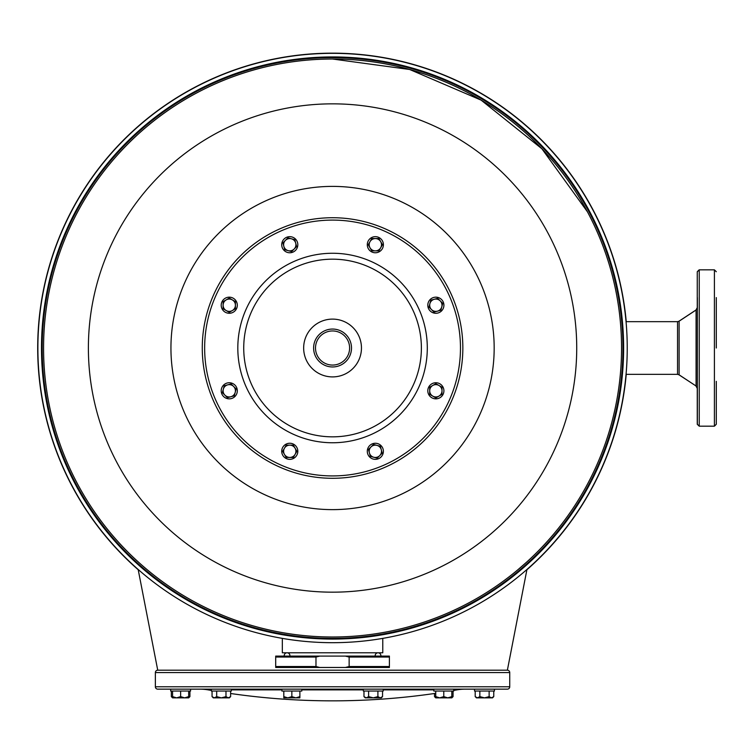 <?xml version="1.0" encoding="UTF-8"?>
<svg xmlns="http://www.w3.org/2000/svg" width="754" height="754" viewBox="0 0 754 754"><rect width="100%" height="100%" fill="white"/><g stroke="black" fill="none" stroke-linecap="round" stroke-linejoin="round"><path stroke-width="1.13" d="M697.252 387.631L697.252 424.285L699.241 426.18L697.346 424.285L697.346 325.935M716.3 381.354L716.3 424.285L714.406 426.18L714.406 269.838L699.146 269.838L697.252 271.732L697.252 308.386M155.371 686.781L155.371 672.568A2.366 2.366 0 0 1 157.737 670.202L507.376 670.202A2.366 2.366 0 0 1 509.742 672.568L509.742 686.781A2.366 2.366 0 0 1 507.376 689.147L157.737 689.147A2.366 2.366 0 0 1 155.371 686.781L509.742 686.781M175.182 689.147L186.078 689.147M199.904 689.147A47.379 47.379 0 0 1 208.198 689.882L211.384 689.882M465.209 689.147A47.379 47.379 0 0 0 456.915 689.882A710.636 710.636 0 0 1 453.719 690.438M435.737 693.312A710.636 710.636 0 0 1 230.62 693.501M211.384 690.438A710.636 710.636 0 0 1 208.198 689.882M383.211 689.147L363.315 689.147L363.315 691.041L383.211 691.041L383.211 689.147M435.162 689.147L433.823 689.147L433.823 691.041L453.719 691.041L453.719 689.147L435.162 689.147M479.506 689.147L474.539 689.147L474.539 691.041L494.436 691.041L494.436 689.147L479.506 689.147M188.67 691.041L188.67 697.865L189.914 696.621L189.914 691.041L180.63 691.041L190.573 691.041L190.573 689.147L170.677 689.147L170.677 691.041L180.63 691.041L171.337 691.041L171.337 696.621L172.581 697.582M231.29 689.147L211.384 689.147L211.384 691.041L231.29 691.041L231.29 689.147M301.798 689.147L281.902 689.147L281.902 691.041L301.798 691.041L301.798 689.147M382.551 696.621L380.233 697.865L381.307 697.865L382.551 696.621L382.551 691.041L363.975 691.041L363.975 696.621L366.303 697.865L365.219 697.865L363.975 696.621M368.621 691.041L368.621 696.621L366.303 697.865L373.268 697.865L368.621 696.621M377.905 691.041L377.905 696.621L373.268 697.865L380.233 697.865L377.905 696.621M451.816 691.041L451.816 697.865L453.06 696.621L453.06 691.041L435.737 691.041L435.737 697.865L434.493 696.621L434.493 693.501M443.776 691.041L443.776 696.621L439.752 697.865L435.737 696.621M451.816 696.621L447.791 697.865L443.776 696.621M451.816 697.865L435.737 697.865M493.766 696.621L491.448 697.865L492.522 697.865L493.766 696.621L493.766 691.041L475.199 691.041L475.199 696.621L477.518 697.865L476.443 697.865L475.199 696.621M489.129 691.041L489.129 696.621L484.483 697.865L479.846 696.621L477.433 697.865M479.846 691.041L479.846 696.621M477.518 697.865L491.448 697.865L489.129 696.621M453.06 696.621L451.816 697.582M435.737 697.582L434.493 696.621M189.914 696.621L188.67 697.582M172.581 691.041L172.581 697.865L171.337 696.621M180.63 691.041L180.63 696.621L176.606 697.865L172.581 696.621M188.67 696.621L184.645 697.865L180.63 696.621M188.67 697.865L172.581 697.865M230.62 696.621L228.302 697.865L229.376 697.865L230.62 696.621L230.62 691.041L212.053 691.041L212.053 696.621L214.372 697.865L213.297 697.865L212.053 696.621M216.69 691.041L216.69 696.621L214.372 697.865L221.337 697.865L216.69 696.621M225.983 691.041L225.983 696.621L221.337 697.865L228.302 697.865L225.983 696.621M299.885 696.621L295.87 697.865L299.885 697.865L299.885 691.041L283.806 691.041L283.806 697.865L287.83 697.865L283.806 696.621M291.845 691.041L291.845 696.621L287.83 697.865L295.87 697.865L291.845 696.621M716.3 297.604L716.3 322.147M716.3 424.285L716.3 398.414M716.3 348.009L716.3 314.663M697.346 398.414L697.346 389.884M697.346 381.354L697.346 297.604M627.234 348.009A294.682 294.682 0 0 0 332.552 53.336A294.682 294.682 0 0 0 37.879 348.009A294.682 294.682 0 0 0 332.552 642.691A294.682 294.682 0 0 0 627.234 348.009A294.682 294.682 0 0 0 332.552 53.336A294.682 294.682 0 0 0 37.879 348.009A294.682 294.682 0 0 0 332.552 642.691A294.682 294.682 0 0 0 627.234 348.009M149.603 571.721A288.989 288.989 0 0 1 43.562 348.009A288.989 288.989 0 0 0 332.552 636.998A288.989 288.989 0 0 0 621.55 348.009A288.989 288.989 0 0 0 332.552 59.019A288.989 288.989 0 0 0 43.562 348.009A288.989 288.989 0 0 1 597.206 231.921M576.725 348.009A244.164 244.164 0 0 0 332.552 103.845A244.164 244.164 0 0 0 88.388 348.009A244.164 244.164 0 0 0 332.552 592.173A244.164 244.164 0 0 0 576.725 348.009M494.172 348.009A161.62 161.62 0 0 0 332.552 186.389A161.62 161.62 0 0 0 170.941 348.009A161.62 161.62 0 0 0 332.552 509.629A161.62 161.62 0 0 0 494.172 348.009M332.561 319.112A28.897 28.897 0 0 0 303.655 348.009A28.897 28.897 0 0 0 332.561 376.906M462.843 348.009A130.282 130.282 0 0 0 332.552 217.727A130.282 130.282 0 0 0 202.27 348.009A130.282 130.282 0 0 0 332.552 478.29A130.282 130.282 0 0 0 462.843 348.009A130.282 130.282 0 0 1 332.552 478.29A130.282 130.282 0 0 1 202.27 348.009A130.282 130.282 0 0 1 332.552 217.727A130.282 130.282 0 0 1 462.843 348.009M281.713 451.307A8.058 8.058 0 0 1 289.772 443.248A8.058 8.058 0 0 1 297.821 451.307A8.058 8.058 0 0 1 289.772 459.356A8.058 8.058 0 0 1 281.713 451.307M369.649 456.999A8.058 8.058 0 0 1 369.649 445.614A8.058 8.058 0 0 1 381.034 445.614A8.058 8.058 0 0 1 381.034 456.999A8.058 8.058 0 0 1 369.649 456.999M435.85 398.847A8.058 8.058 0 0 1 427.801 390.798A8.058 8.058 0 0 1 435.85 382.74A8.058 8.058 0 0 1 443.908 390.798A8.058 8.058 0 0 1 435.85 398.847M441.552 310.921A8.058 8.058 0 0 1 430.157 310.921A8.058 8.058 0 0 1 430.157 299.526A8.058 8.058 0 0 1 441.552 299.526A8.058 8.058 0 0 1 441.552 310.921M383.4 244.711A8.058 8.058 0 0 1 375.341 252.769A8.058 8.058 0 0 1 367.292 244.711A8.058 8.058 0 0 1 375.341 236.662A8.058 8.058 0 0 1 383.4 244.711M295.464 239.018A8.058 8.058 0 0 1 295.464 250.413A8.058 8.058 0 0 1 284.079 250.413A8.058 8.058 0 0 1 284.079 239.018A8.058 8.058 0 0 1 295.464 239.018M229.263 297.17A8.058 8.058 0 0 1 237.312 305.219A8.058 8.058 0 0 1 229.263 313.278A8.058 8.058 0 0 1 221.205 305.219A8.058 8.058 0 0 1 229.263 297.17M223.561 385.106A8.058 8.058 0 0 1 234.956 385.106A8.058 8.058 0 0 1 234.956 396.491A8.058 8.058 0 0 1 223.561 396.491A8.058 8.058 0 0 1 223.561 385.106M295.097 454.379L296.878 451.307L293.325 445.152L286.218 445.152L282.665 451.307L286.218 457.461L293.325 457.461L295.097 454.379A6.155 6.155 0 0 0 289.772 445.152A6.155 6.155 0 0 0 284.437 454.379A6.155 6.155 0 0 0 295.097 454.379M381.288 449.714L380.365 446.283L373.503 444.445L368.48 449.469L370.318 456.33L377.179 458.168L382.203 453.145L381.288 449.714A6.155 6.155 0 0 0 370.987 446.952A6.155 6.155 0 0 0 373.748 457.254A6.155 6.155 0 0 0 381.288 449.714M438.932 385.464L435.85 383.692L429.695 387.245L429.695 394.351L435.85 397.905L442.004 394.351L442.004 387.245L438.932 385.464A6.155 6.155 0 0 0 429.695 390.798A6.155 6.155 0 0 0 438.932 396.123A6.155 6.155 0 0 0 438.932 385.464M434.257 299.281L430.826 300.196L428.988 307.057L434.012 312.09L440.873 310.243L442.721 303.381L437.688 298.358L434.257 299.281A6.155 6.155 0 0 0 431.495 309.574A6.155 6.155 0 0 0 441.797 306.812A6.155 6.155 0 0 0 434.257 299.281M370.016 241.638L368.235 244.711L371.788 250.865L378.894 250.865L382.448 244.711L378.894 238.556L371.788 238.556L370.016 241.638A6.155 6.155 0 0 0 375.341 250.865A6.155 6.155 0 0 0 380.676 241.638A6.155 6.155 0 0 0 370.016 241.638M283.824 246.304L284.748 249.734L291.609 251.582L296.633 246.549L294.795 239.687L287.934 237.849L282.901 242.873L283.824 246.304A6.155 6.155 0 0 0 294.117 249.065A6.155 6.155 0 0 0 291.364 238.773A6.155 6.155 0 0 0 283.824 246.304M226.181 310.554L229.263 312.326L235.418 308.772L235.418 301.666L229.263 298.113L223.109 301.666L223.109 308.772L226.181 310.554A6.155 6.155 0 0 0 235.418 305.219A6.155 6.155 0 0 0 226.181 299.894A6.155 6.155 0 0 0 226.181 310.554M230.856 396.745L234.287 395.822L236.125 388.96L231.101 383.937L224.23 385.775L222.392 392.636L227.416 397.66L230.856 396.745A6.155 6.155 0 0 0 233.608 386.444A6.155 6.155 0 0 0 223.316 389.205A6.155 6.155 0 0 0 230.856 396.745M361.458 348.009A28.897 28.897 0 0 0 332.561 319.112A28.897 28.897 0 0 0 303.655 348.009A28.897 28.897 0 0 0 332.561 376.906A28.897 28.897 0 0 0 361.458 348.009M313.607 348.009A18.954 18.954 0 0 0 332.561 366.962A18.954 18.954 0 0 0 351.505 348.009A18.954 18.954 0 0 0 332.561 329.055A18.954 18.954 0 0 0 313.607 348.009M349.611 348.009A17.059 17.059 0 0 1 332.561 365.068A17.059 17.059 0 0 1 315.502 348.009A17.059 17.059 0 0 1 332.561 330.949A17.059 17.059 0 0 1 349.611 348.009M138.218 569.76A294.852 294.852 0 0 1 332.552 53.157A294.852 294.852 0 0 1 626.235 321.666M626.235 374.352A294.852 294.852 0 0 1 526.895 569.76M620.344 374.352A288.989 288.989 0 0 1 518.865 568.931M492.701 588.572A288.989 288.989 0 0 1 487.527 591.937M468.592 602.983A288.989 288.989 0 0 1 454.954 609.798M454.785 609.882A288.989 288.989 0 0 1 436.189 617.78M431.722 619.458A288.989 288.989 0 0 1 384.644 632.267M282.335 632.606A288.989 288.989 0 0 1 258.264 627.29M253.551 625.999A288.989 288.989 0 0 1 225.305 616.367M225.135 616.291A288.989 288.989 0 0 1 203.599 606.64M196.351 602.889A288.989 288.989 0 0 1 172.553 588.667M526.952 569.468L507.376 670.202L157.737 670.202L138.161 569.468M518.809 568.978L526.999 561.805M526.942 561.862L517.583 570.005M142.12 565.387L143.345 566.442M345.351 667.469L389.403 667.469L389.403 656.093L345.351 656.093L349.14 657.045L349.14 666.517L345.351 667.469L319.762 667.469L315.973 666.517L275.7 666.517L275.7 667.469L319.762 667.469M315.973 666.517L315.973 657.045L319.762 656.093L275.7 656.093L275.7 666.517M389.403 666.517L349.14 666.517M319.762 656.093L345.351 656.093M315.973 657.045L275.7 657.045M349.14 657.045L389.403 657.045M284.267 656.093A2.846 2.846 0 0 1 287.076 652.776A2.846 2.846 0 0 1 289.875 656.093M380.836 656.093A2.846 2.846 0 0 0 378.037 652.776A2.846 2.846 0 0 0 375.238 656.093M382.778 638.374L382.778 652.776L282.335 652.776L282.335 638.374M587.423 211.78L541.862 148.736L481.127 100.131L409.629 69.481L332.552 59.019M679.005 321.261L677.441 321.666M677.441 374.352L679.005 374.757M695.97 310.073L697.252 307.632M679.005 374.823L695.97 385.944M155.371 672.568L509.742 672.568M231.29 689.882L281.902 689.882M301.798 689.882L363.315 689.882M383.211 689.882L433.823 689.882M453.719 689.882L456.915 689.882M677.544 321.666L679.109 321.195L679.109 374.823L677.544 374.352L677.544 321.666L626.056 321.666M679.109 374.823L696.074 386.01L696.074 310.007L697.346 307.632M697.346 271.732L699.241 269.838L699.241 426.18L714.406 426.18M623.624 348.009A291.072 291.072 0 0 0 332.552 56.936A291.072 291.072 0 0 0 41.489 348.009A291.072 291.072 0 0 0 332.552 639.081A291.072 291.072 0 0 0 623.624 348.009M622.936 348.009A290.384 290.384 0 0 0 332.552 57.624A290.384 290.384 0 0 0 42.177 348.009A290.384 290.384 0 0 0 332.552 638.393A290.384 290.384 0 0 0 622.936 348.009M621.55 348.009A288.989 288.989 0 0 0 332.552 59.019A288.989 288.989 0 0 0 43.562 348.009A288.989 288.989 0 0 0 332.552 636.998A288.989 288.989 0 0 0 621.55 348.009M421.382 348.009A88.831 88.831 0 0 1 332.552 436.839A88.831 88.831 0 0 1 243.731 348.009A88.831 88.831 0 0 1 332.552 259.178A88.831 88.831 0 0 1 421.382 348.009M427.301 348.009A94.75 94.75 0 0 1 332.552 442.758A94.75 94.75 0 0 1 237.812 348.009A94.75 94.75 0 0 1 332.552 253.259A94.75 94.75 0 0 1 427.301 348.009M460.468 348.009A127.916 127.916 0 0 0 332.552 220.093A127.916 127.916 0 0 0 204.645 348.009A127.916 127.916 0 0 0 332.552 475.925A127.916 127.916 0 0 0 460.468 348.009M679.005 321.195L695.97 310.007M695.97 386.01L697.252 388.385M677.544 374.352L626.056 374.352M679.109 321.195L696.074 310.007M714.406 269.838L716.3 271.732M696.074 386.01L697.346 388.385"/></g></svg>
